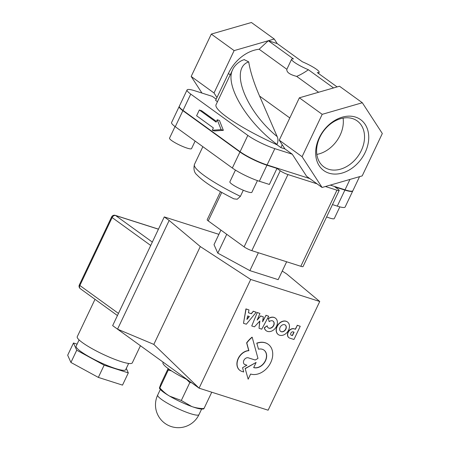 <?xml version="1.0" encoding="UTF-8"?>
<svg xmlns="http://www.w3.org/2000/svg" width="450" height="450" viewBox="0 0 450 450"><rect width="100%" height="100%" fill="white"/><g stroke="black" fill="none" stroke-linecap="round" stroke-linejoin="round"><path stroke-width="0.67" d="M300.814 266.293A6.092 0.962 25.4 0 0 303.058 266.546L339.193 190.446A6.092 0.962 -154.6 0 1 336.949 190.192L300.814 266.293L251.826 250.656L287.955 174.555L317.07 183.847M352.794 190.834A21.33 3.375 -154.6 0 1 352.749 190.98A21.33 3.375 -154.6 0 1 344.897 190.091L334.879 186.896L338.141 189.253A6.092 0.962 -154.6 0 1 339.193 190.446M325.418 186.514L336.949 190.192M266.957 165.218L259.346 181.249L269.364 184.449L276.981 168.412L266.957 165.218A21.33 3.375 -154.6 0 1 239.957 151.982L182.874 110.677A21.33 3.375 -154.6 0 1 179.196 106.504A21.33 3.375 -154.6 0 1 179.28 106.38M276.981 168.412L280.243 170.775L244.108 246.87A6.092 0.962 25.4 0 0 251.826 250.656M287.955 174.555A6.092 0.962 -154.6 0 1 280.243 170.775M265.601 164.453A19.806 3.133 -154.6 0 1 243.382 153.9M244.108 246.87L208.232 220.911L221.76 192.414M220.489 191.689L207.18 219.718A6.092 0.962 25.4 0 0 208.232 220.911M220.922 230.096L214.003 244.659L217.8 253.131L226.738 234.304M258.373 252.743L249.879 270.624L217.8 253.131M286.656 261.771L278.168 279.653L249.879 270.624M240.396 196.352A57.892 9.158 -154.6 0 1 194.451 164.407C193.331 169.172 194.22 172.727 197.123 175.056C203.389 181.682 215.651 189.619 233.91 198.866L237.246 199.226L240.396 196.352L243.298 190.237M217.232 119.784L216.118 122.13L199.339 109.991L196.599 115.763L213.373 127.901L212.265 130.247L221.13 129.634L217.232 119.784L219.454 120.499L223.357 130.348L221.13 129.634M223.357 130.348L214.487 130.956L212.265 130.247M216.433 121.461L201.566 110.706L199.339 109.991M337.101 86.912L317.306 72.591A15.232 2.408 25.4 0 0 319.14 72.293A15.232 2.408 25.4 0 0 302.355 61.774L277.211 43.583L268.307 40.736L293.451 58.933A15.232 2.408 25.4 0 0 291.617 59.226A15.232 2.408 25.4 0 0 308.396 69.744C304.138 72.737 300.223 74.953 296.651 76.382C289.716 74.582 286.453 72.225 286.864 69.3L291.617 59.226M318.589 92.256L296.651 76.382M308.396 69.744L333.54 87.941L299.363 97.813L279.248 140.175L282.212 144.737L280.856 147.594L276.896 144.726A63.984 10.119 -154.6 0 1 216.045 104.721L232.678 69.694C224.494 84.712 246.803 122.288 277.043 144.422C278.173 141.514 278.224 138.909 277.194 136.603L259.582 96.069C253.918 83.036 250.29 71.64 248.709 61.881L244.249 59.659M286.864 69.3L259.138 49.241L268.307 40.736L274.247 39.021L277.211 43.583M217.463 101.728L215.618 100.389L216.973 97.538L214.009 92.976L234.129 50.608L268.307 40.736M216.973 97.538L228.392 73.496A35.038 26.302 -54.1 0 1 259.138 49.241M362.317 102.746L322.194 114.334L302.079 156.696L322.082 187.476L362.205 175.888L382.32 133.521L362.317 102.746L339.486 86.226L333.54 87.941M201.977 93.071L191.177 76.455L211.297 34.087L251.415 22.5L274.247 39.021M361.311 150.547A28.384 21.308 -54.1 0 1 323.927 166.922A28.384 21.308 -54.1 0 1 319.826 137.306A28.384 21.308 -54.1 0 1 357.21 120.932A28.384 21.308 -54.1 0 1 361.311 150.547M319.23 137.779A31.433 23.597 125.9 0 0 342.157 173.053A31.433 23.597 125.9 0 0 365.214 124.498A31.433 23.597 125.9 0 0 319.23 137.779M343.097 118.108A28.384 21.308 -54.1 0 1 340.11 135.208A28.384 21.308 -54.1 0 1 316.834 154.406M216.197 99.169L212.333 96.373L194.917 90.816A21.33 3.375 -154.6 0 0 187.071 89.927L179.325 106.234A21.33 3.375 -154.6 0 0 183.004 110.407L240.086 151.712A21.33 3.375 -154.6 0 0 267.086 164.947L309.774 178.571M214.009 92.976L191.177 76.455M234.129 50.608L211.297 34.087M322.082 187.476L306.591 176.265L292.247 154.198L274.832 148.641A21.33 3.375 -154.6 0 1 247.826 135.405L190.749 94.101A21.33 3.375 -154.6 0 1 187.071 89.927M292.247 154.198L284.906 148.888L280.856 147.594M299.363 97.813L322.194 114.334M279.248 140.175L302.079 156.696M284.906 148.888L282.212 144.737M359.556 176.653L352.879 190.71A21.33 3.375 -154.6 0 1 345.026 189.821L330.272 185.113M276.896 144.726L277.043 144.422M257.434 180.607L251.893 192.279A12.189 1.929 -154.6 0 1 243.917 190.491A12.189 1.929 -154.6 0 1 231.975 184.208A12.189 1.929 -154.6 0 1 229.871 181.822L235.446 170.083M195.126 141.086L191.548 148.612A12.189 1.929 -154.6 0 1 187.065 148.106A12.189 1.929 -154.6 0 1 175.179 142.779A12.189 1.929 -154.6 0 1 169.532 138.161L175.039 126.551M259.346 181.249A21.33 3.375 -154.6 0 1 232.341 168.013L175.264 126.714A21.33 3.375 -154.6 0 1 171.579 122.541L179.196 106.504M352.749 190.98L345.133 207.017A21.33 3.375 -154.6 0 1 337.286 206.128L332.477 204.593M339.84 206.871L334.282 218.576A12.189 1.929 -154.6 0 1 329.799 218.064A12.189 1.929 -154.6 0 1 326.621 216.917M291.066 335.104A1.941 1.457 125.9 0 0 291.302 335.205L292.269 335.514L293.884 332.111M292.269 335.514L291.465 335.323A1.941 1.457 -54.1 0 1 291.144 335.166A1.941 1.457 -54.1 0 1 290.97 332.944A1.941 1.457 -54.1 0 1 293.091 331.858L294.075 332.173L292.433 335.632M289.772 338.141L293.968 339.48L300.24 326.272L297.321 325.344L295.453 329.282L294.159 328.871A5.192 3.898 125.9 0 0 288.489 331.785A5.192 3.898 125.9 0 0 288.962 337.725A5.192 3.898 125.9 0 0 289.772 338.141M288.883 337.663A5.192 3.898 -54.1 0 1 288.799 337.607A5.192 3.898 -54.1 0 1 288.326 331.667A5.192 3.898 -54.1 0 1 293.996 328.753L294.159 328.871M293.996 328.753L295.453 329.282M295.29 329.164L297.321 325.344M297.157 325.226L300.24 326.272M247.629 315.939L249.373 316.496L246.909 319.461L247.629 315.939M246.994 319.044L249.171 316.429M243.501 323.303L245.925 308.886L248.996 309.932L246.088 309.004L243.501 323.303L246.336 324.208L256.224 312.238L253.311 311.31L251.393 313.729L248.417 312.778L248.996 309.932M248.434 312.716L251.393 313.729M251.229 313.611L253.311 311.31M253.148 311.192L256.224 312.238M280.586 331.358A3.938 2.953 125.9 0 0 285.204 329.844A3.938 2.953 125.9 0 0 285.199 324.984M280.097 327.313A3.938 2.953 -54.1 0 1 285.283 325.041A3.938 2.953 -54.1 0 1 285.368 329.963A3.938 2.953 -54.1 0 1 280.665 331.419A3.938 2.953 -54.1 0 1 280.097 327.313M277.194 326.464A7.791 5.85 125.9 0 0 278.319 334.598A7.791 5.85 125.9 0 0 288.585 330.098A7.791 5.85 125.9 0 0 287.454 321.969A7.791 5.85 125.9 0 0 277.194 326.464M278.241 334.536A7.791 5.85 -54.1 0 1 278.156 334.479A7.791 5.85 -54.1 0 1 277.031 326.346A7.791 5.85 -54.1 0 1 287.291 321.851A7.791 5.85 -54.1 0 1 287.376 321.913M239.946 370.418A11.43 8.584 -54.1 0 1 239.861 370.361A11.43 8.584 -54.1 0 1 238.072 358.729A11.43 8.584 -54.1 0 1 248.726 350.567L246.634 342.861A22.162 16.639 -54.1 0 1 252.039 337.162L252.203 337.281A22.162 16.639 125.9 0 0 246.797 342.979L248.889 350.685A11.43 8.584 125.9 0 0 238.236 358.847A11.43 8.584 125.9 0 0 240.024 370.479A11.43 8.584 125.9 0 0 241.701 371.351L243.72 371.998L242.556 367.734L246.887 365.22L245.07 364.641A3.825 2.869 -54.1 0 1 244.446 364.331A3.825 2.869 -54.1 0 1 244.108 359.933A3.825 2.869 -54.1 0 1 248.31 357.823L255.195 360.022L257.974 358.431L252.203 337.281M244.367 364.269A3.825 2.869 125.9 0 0 244.907 364.522L246.887 365.22M262.665 321.221L266.04 315.371L262.575 321.806L263.323 316.839L260.724 316.007L257.181 320.085L259.937 313.425L257.259 312.57L251.736 325.963L254.458 326.829L259.864 320.985L259.031 328.292L261.743 329.158L268.723 316.226L266.04 315.371M265.877 315.253L268.723 316.226M259.661 321.199L259.031 328.292M257.259 312.57L251.736 325.963M257.096 312.452L259.937 313.425M257.423 319.506L260.724 316.007M260.561 315.889L263.323 316.839M266.181 330.705A7.796 5.856 -54.1 0 1 266.096 330.649A7.796 5.856 -54.1 0 1 264.262 327.797L267.221 325.789L264.426 327.915A7.796 5.856 125.9 0 0 266.259 330.767A7.796 5.856 125.9 0 0 275.574 327.876A7.796 5.856 125.9 0 0 275.4 318.127A7.796 5.856 125.9 0 0 268.391 318.718L269.162 321.66A4.129 3.099 -54.1 0 1 273.116 321.165A4.129 3.099 -54.1 0 1 273.212 326.323A4.129 3.099 -54.1 0 1 268.279 327.853A4.129 3.099 -54.1 0 1 267.221 325.789M268.391 318.718L269.162 321.66M268.2 327.791A4.129 3.099 125.9 0 0 273.049 326.205A4.129 3.099 125.9 0 0 273.037 321.109M268.228 318.6A7.796 5.856 -54.1 0 1 275.237 318.009A7.796 5.856 -54.1 0 1 275.321 318.071M248.169 379.198L245.143 368.494L248.169 379.198L250.622 374.034A17.46 13.106 125.9 0 0 269.775 364.354A17.46 13.106 125.9 0 0 268.228 344.301A17.46 13.106 125.9 0 0 256.871 343.299L258.508 349.189A10.26 7.701 -54.1 0 1 264.009 350.128A10.26 7.701 -54.1 0 1 264.921 361.901A10.26 7.701 -54.1 0 1 253.676 367.599L256.134 362.43L245.306 368.612M245.143 368.494L256.134 362.43M256.871 343.299L258.508 349.189M253.71 367.537A10.26 7.701 125.9 0 0 264.791 361.733A10.26 7.701 125.9 0 0 263.925 350.072M256.708 343.181A17.46 13.106 -54.1 0 1 268.065 344.183A17.46 13.106 -54.1 0 1 268.144 344.244M250.712 279.461L199.091 388.17L117.546 329.169L153.827 344.396L199.091 388.17L268.121 410.203L319.742 301.494L250.712 279.461L200.284 246.555L169.166 220.461L164.273 216.917L218.897 234.354M153.827 344.396L200.284 246.555M164.273 216.917L112.652 325.626L117.546 329.169L169.166 220.461M282.24 271.069L286.684 273.954L319.742 301.494M140.434 345.729L132.3 362.858A30.471 4.821 -154.6 0 1 112.365 358.397A30.471 4.821 -154.6 0 1 82.508 342.681A30.471 4.821 -154.6 0 1 77.248 336.718L95.012 299.317M80.308 288.675A3.049 2.289 -54.1 0 1 79.864 285.497A3.049 0.484 -154.6 0 1 79.341 284.901A3.049 3.049 0 0 0 80.308 288.675L117.439 315.546M111.606 216.956A3.049 0.484 25.4 0 0 112.129 217.553A3.049 2.289 -54.1 0 1 115.644 215.544A3.049 1.952 -72.3 0 0 115.284 215.359A3.049 3.049 0 0 0 111.606 216.956L79.341 284.901M128.644 363.448L125.674 369.703A27.422 4.337 -154.6 0 1 101.317 362.919A27.422 4.337 -154.6 0 1 76.207 347.091A27.422 4.337 -154.6 0 1 76.129 346.179L79.099 339.924M128.317 372.892L122.513 385.121L98.342 377.404L70.926 362.458L76.731 350.224L104.147 365.175L128.317 372.892L126.298 368.387M98.342 377.404L104.147 365.175M70.926 362.458L67.68 355.219L73.485 342.99L76.731 350.224M77.096 344.143L73.485 342.99M168.131 368.567L161.01 383.569L159.502 387.692L159.84 387.939C163.058 391.489 166.331 394.228 169.656 396.146A24.373 3.859 -154.6 0 1 159.947 388.963L159.435 388.26M159.502 387.692L159.84 387.939L168.739 369.011M181.316 400.472L191.711 406.496A24.373 3.859 -154.6 0 1 169.656 396.146L181.316 400.472L189.793 382.618L186.559 379.344M203.591 408.977L202.258 409.056A24.373 3.859 -154.6 0 1 191.711 406.496C195.204 407.773 199.282 408.488 203.957 408.639L203.619 408.392M171.428 370.839L168.317 370.08M191.531 382.702L189.793 382.618M211.753 392.214L203.957 408.639M163.17 362.183L162.984 362.576A31.995 5.062 25.4 0 0 187.594 379.851M230.237 74.835L228.392 73.496M289.806 117.939L259.582 96.069M274.832 148.641L267.086 164.947M349.965 179.421L345.026 189.821M277.194 136.603C245.464 110.79 229.275 68.327 248.709 61.881M182.874 110.677L175.264 126.714M239.957 151.982L232.341 168.013M344.897 190.091L337.286 206.128M247.826 135.405L240.086 151.712M190.749 94.101L183.004 110.407M152.325 242.083L115.644 215.544L158.439 229.202M118.451 313.414L79.864 285.497L112.129 217.553L150.716 245.475M198.979 414.641A22.854 3.617 -154.6 0 1 187.852 412.762A22.854 3.617 -154.6 0 1 159.953 398.211A22.854 3.617 -154.6 0 1 157.691 395.038A22.854 22.854 0 0 0 168.531 425.481A22.854 22.854 0 0 0 198.979 414.641L201.628 409.056M202.86 146.683L194.451 164.407M319.14 72.293L318.566 73.502M232.689 69.649C233.612 66.836 238.663 61.037 244.463 59.597M115.284 215.359L158.468 229.146M160.341 389.452L157.691 395.038"/></g></svg>

